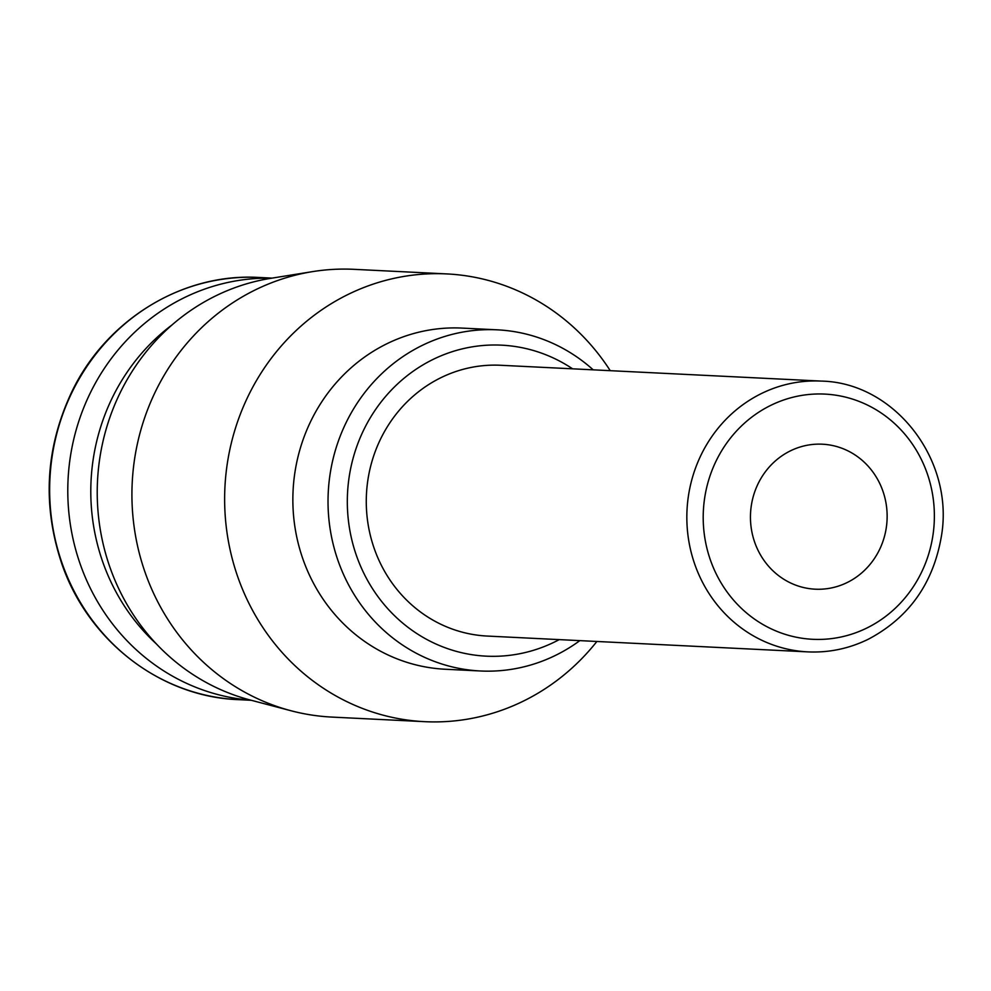 <?xml version="1.0" encoding="UTF-8"?>
<svg xmlns="http://www.w3.org/2000/svg" width="991" height="991" viewBox="0 0 991 991"><rect width="100%" height="100%" fill="white"/><g stroke="black" fill="none" stroke-linecap="round" stroke-linejoin="round"><path stroke-width="1.49" d="M271.757 278.174A211.343 198.98 92.8 0 0 68.057 479.644A211.343 198.98 92.8 0 0 250.921 700.191M172.112 324.862A202.808 190.941 92.8 0 0 156.367 643.915M610.245 370.684A224.152 211.033 92.8 0 0 446.755 273.912L354.035 269.329A224.152 211.033 92.8 0 0 312.661 271.608L270.741 278.335A215.196 202.598 92.8 0 0 97.502 481.093A215.196 202.598 92.8 0 0 249.93 699.931L290.982 710.745A224.152 211.033 92.8 0 0 331.935 717.088L424.656 721.671A224.152 211.033 92.8 0 0 596.879 641.474M312.661 271.608A224.152 211.033 92.8 0 0 132.212 482.803A224.152 211.033 92.8 0 0 290.982 710.745M446.755 273.912A224.152 211.033 92.8 0 0 224.92 487.386A224.152 211.033 92.8 0 0 424.656 721.671M593.2 369.841A170.786 160.79 92.8 0 0 497.259 329.83L462.091 328.095A170.786 160.79 92.8 0 0 293.076 490.743A170.786 160.79 92.8 0 0 445.256 669.247L480.424 670.981A170.786 160.79 92.8 0 0 579.834 640.632M497.259 329.83A170.786 160.79 92.8 0 0 328.244 492.49A170.786 160.79 92.8 0 0 480.424 670.981M572.6 368.825A155.686 146.581 92.8 0 0 347.519 493.431A155.686 146.581 92.8 0 0 559.234 639.616M821.167 381.089L500.604 365.27A135.556 127.628 92.8 0 0 366.447 494.373A135.556 127.628 92.8 0 0 487.238 636.061L807.801 651.88C828.897 652.846 849.064 648.634 868.265 639.257C909.032 617.69 933.423 583.241 941.45 535.92C954.482 459.762 894.439 382.415 821.167 381.089A135.556 127.628 92.8 0 0 687.011 510.192A135.556 127.628 92.8 0 0 807.801 651.88M886.375 527.125A72.578 68.329 92.8 0 0 822.381 444.203A72.578 68.329 92.8 0 0 750.546 513.326A72.578 68.329 92.8 0 0 815.221 589.187A72.578 68.329 92.8 0 0 886.375 527.125M238.236 699.646C160.592 696.797 88.112 640.942 61.776 563.681C42.068 504.741 45.524 447.226 72.132 391.135C106.855 319.152 183.062 272.798 259.072 277.468A211.343 198.98 92.8 0 0 49.922 478.74A211.343 198.98 92.8 0 0 238.236 699.646L251.293 700.29M933.076 534.335A122.748 115.563 92.8 0 0 776.622 402.693A122.748 115.563 92.8 0 0 746.681 613.07A122.748 115.563 92.8 0 0 933.076 534.335M259.072 277.468L272.141 278.112"/></g></svg>
